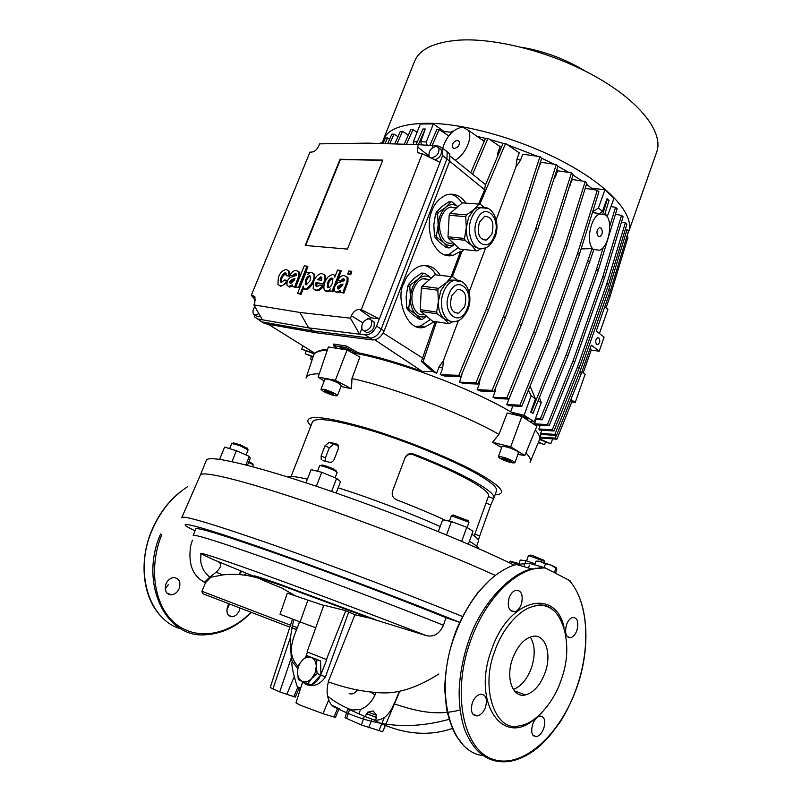 <?xml version="1.0" encoding="UTF-8"?>
<svg xmlns="http://www.w3.org/2000/svg" width="802" height="802" viewBox="0 0 802 802"><rect width="100%" height="100%" fill="white"/><g stroke="black" fill="none" stroke-linecap="round" stroke-linejoin="round"><path stroke-width="1.2" d="M307.838 683.645L302.334 681.389C305.502 682.552 308.64 681.55 311.757 678.382L315.136 672.828L316.279 666.362L317.161 673.61L311.757 678.382L307.838 683.645L311.607 684.878L320.91 674.873L317.161 673.61M307.356 655.836L311.366 657.49C308.199 656.397 305.091 657.429 302.023 660.567C299.086 663.926 297.582 667.886 297.522 672.447C297.702 676.938 299.306 679.926 302.334 681.389L298.354 679.645L297.522 672.447L298.164 665.78L302.023 660.567L307.356 655.836L320.599 660.958L320.91 674.873M320.599 660.958L316.87 659.655L316.279 666.362C316.058 661.84 314.424 658.883 311.366 657.49L316.87 659.655M540.057 568.027L539.155 567.776M535.756 568.187L536.408 568.458M554.382 572.648L555.946 568.127L551.034 565.089L545.49 563.826L544.207 567.545M555.535 573.24L556.758 569.701L556.658 568.027L555.946 568.127M534.703 564.859L535.987 561.169L539.425 561.27L551.034 565.089L556.598 567.936M545.49 563.826L539.425 561.27M536.789 561.109L539.586 561.23M494.694 651.394C479.706 689.249 496.197 733.489 519.796 725.66C535.997 723.845 554.713 700.988 561.42 679.073C575.736 640.918 559.666 596.287 533.2 606.462C518.132 609.921 501.42 630.683 494.694 651.394M375.747 717.118L367.236 713.9M376.168 715.143L368.198 712.126L373.161 710.923L376.459 715.173L375.707 717.249L367.186 714.021L367.948 711.955L368.489 712.056M512.528 658.793C505.39 678.151 512.779 698.241 525.37 694.953C533.891 692.527 540.508 684.988 545.21 672.357C552.177 653.199 544.959 632.958 531.947 636.517C523.726 638.963 517.25 646.392 512.528 658.793M513.33 689.449C521.21 686.352 527.275 679.053 531.525 667.565C535.435 655.064 535.024 644.878 530.292 636.999M179.157 588.608C181.062 581.891 179.207 578.212 173.593 577.55C170.054 578.242 167.518 580.317 165.994 583.796C164.199 590.603 166.034 594.292 171.478 594.873C174.966 594.332 177.523 592.237 179.157 588.608M229.061 603.806L227.638 606.342C225.953 612.728 227.457 616.197 232.149 616.758C235.207 616.397 237.593 614.342 239.307 610.613L240.019 608.016M192.43 540.137L190.645 545.951C188.039 563.836 192.64 575.926 204.45 582.222L210.094 576.889C209.583 577.34 207.437 575.184 203.668 570.443C200.39 562.693 200.53 562.413 200.911 553.781M250.986 612.227C228.811 635.104 196.931 641.039 175.688 623.846C154.325 606.813 148.139 568.097 161.793 534.453M258.244 578.152C246.826 574.663 235.026 573.58 222.856 574.904L210.856 577.25L205.502 582.693L201.914 591.285L202.545 593.61L289.843 627.164M205.502 582.693L204.45 582.222M472.358 702.682C474.082 698.181 476.749 695.354 480.348 694.181C485.992 694.462 487.686 698.863 485.441 707.394C483.616 712.066 480.929 714.913 477.38 715.935C471.897 715.745 470.223 711.334 472.358 702.682M532.638 724.366C534.593 719.554 537.009 716.798 539.896 716.106C544.538 716.517 545.821 720.597 543.756 728.346C541.881 733.108 539.455 735.875 536.458 736.647C531.896 736.457 530.623 732.366 532.638 724.366M566.423 625.049C567.816 620.948 569.881 618.402 572.618 617.42C577.33 617.51 578.793 621.73 576.999 630.071C575.666 634.061 573.59 636.618 570.753 637.74C566.022 637.54 564.578 633.309 566.423 625.049M509.039 598.061C510.673 593.691 512.939 591.094 515.816 590.262C521.43 590.312 523.315 594.853 521.49 603.876C519.796 608.387 517.521 611.014 514.663 611.736C508.959 611.375 507.085 606.823 509.039 598.061M226.796 610.091L229.572 603.996M251.317 612.357C237.783 626.141 222.766 633.59 206.254 634.703L206.254 634.703C165.573 639.124 138.916 582.944 160.59 534.002M187.437 486.784C171.618 497.23 159.728 511.947 151.779 530.944C133.804 572.528 149.393 620.758 181.473 629.069M304.068 598.783L287.327 593.189L280.018 614.282L300.138 621.911L307.888 600.167L304.068 598.783M294.855 595.535L281.823 588.036C251.196 575.756 251.728 575.134 283.407 586.182L369.752 618.131L354.915 614.743L328.208 681.83C345.411 688.086 362.544 691.725 379.607 692.748C397.351 694.111 417.1 687.845 438.854 673.971M259.708 578.743L213.512 559.656L200.721 553.611C199.167 552.157 211.698 556.077 238.334 565.37C283.036 581.059 369.291 613.38 426.313 635.625L369.752 618.131M577.26 685.81L577.42 685.89C590.984 646.131 588.197 602.041 569.721 580.999C588.207 602.031 590.753 646.242 577.26 685.81C561.661 733.158 523.886 768.867 493.912 759.594C463.686 751.143 451.255 694.382 470.333 641.46C485.691 597.159 518.774 565.741 544.558 567.996M529.029 563.265L516.508 564.548C510.824 565.811 504.137 569.149 496.448 574.563C478.493 588.437 464.538 608.898 454.574 635.956C434.082 689.68 449.13 751.975 482.894 755.554M577.25 685.84L577.42 685.89C572.788 699.164 566.884 711.444 559.696 722.722L548.919 736.868L540.738 745.138C530.693 754.091 520.348 759.504 509.691 761.359C489.16 764.116 474.092 753.369 464.478 729.108C461 718.462 459.225 706.432 459.135 693.028C459.235 675.885 463.676 654.923 468.709 640.848C480.107 605.36 509.902 573.059 531.997 568.969L544.789 567.806M529.099 563.285L544.809 567.716M311.246 684.768C308.229 685.52 305.682 684.798 303.607 682.622L302.795 681.59L295.978 702.813L300.509 705.269L322.985 713.69L335.457 717.389L339.186 708.717L331.787 705.169M165.192 589.039L168.46 584.468M292.489 619.024L270.234 687.504L279.718 691.915L295.296 697.108L299.487 687.504M495.305 575.425C447.917 553.751 368.97 522.944 305.542 501.541C241.973 480.077 202.625 470.674 200.43 474.924L200.37 475.025C202.034 470.563 241.071 479.796 304.76 501.27C368.308 522.683 447.727 553.661 495.305 575.425M462.483 616.487C410.684 595.355 334.163 566.302 276.068 545.911C216.169 525.079 184.771 515.566 181.884 517.36L181.823 517.48M512.077 611.595L512.308 610.984M459.636 622.352L446.012 617.69C398.464 598.492 331.938 573.32 279.537 554.723C225.873 535.886 197.984 527.245 195.878 528.789L195.858 528.839M460.097 710.001C435.346 716.286 415.897 710.903 394.173 703.895L399.326 691.484M241.763 571.325L239.046 574.603M446.012 617.69L443.456 625.239C395.957 606.272 328.93 580.909 276.67 562.122C223.096 543.084 195.277 534.182 193.202 535.415L193.202 535.415M443.456 625.239C439.556 633.831 433.842 637.289 426.313 635.625M297.732 668.407L292.229 661.6L291.256 657.941L279.718 691.915M327.747 696.146L328.7 696.948C335.326 702.251 343.025 706.612 351.797 710.041L347.807 708.788L349.542 709.65L364.319 716.246L373.291 719.635C394.113 731.093 423.266 738.762 452.348 728.427M448.98 719.364C405.321 731.344 370.283 724.978 336.349 707.976L339.186 708.717M299.988 690.291L297.301 686.953C292.83 672.577 291.136 664.126 292.229 661.6M393.932 703.805C391.667 709.87 388.449 714.472 384.268 717.63C380.359 720.026 376.699 720.697 373.291 719.635M544.889 567.736L570.082 580.768M328.429 681.911C326.594 688.547 326.695 694.532 328.73 699.855C330.334 704.286 332.87 706.993 336.349 707.976M291.647 627.765L296.519 629.64L291.627 627.846M323.747 605.41L307.888 600.167M354.915 614.743L345.772 610.663L323.828 605.169L307.106 651.866L326.765 659.685L320.9 674.462M298.073 666.292C283.206 651.455 297.492 630.432 299.477 621.66M293.652 619.465L290.284 637.951L291.256 657.941M347.807 708.788L345.02 717.72L361.441 725.028L382.714 731.705L385.501 725.098M351.797 710.041L360.419 709.549C366.725 707.043 371.587 702.181 375.015 694.953L370.564 692.006M375.015 694.953L375.867 692.517M348.619 612.237L325.492 676.808C320.499 684.156 314.464 686.843 307.377 684.878M210.856 577.25L210.094 576.889L216.039 572.267C221.753 566.974 222.124 563.275 217.152 561.159M216.039 572.267L222.856 574.904M315.727 627.786L300.138 621.911M345.772 610.663L326.394 659.555M305.612 657.219L307.467 652.016M320.61 675.204C318.594 679.946 315.697 683.063 311.908 684.557M349.191 693.61C352.038 694.632 354.775 693.419 357.381 689.971M351.597 352.469L350.003 350.955C345.101 348.419 341.712 347.426 339.837 347.958L339.527 348.75M323.296 391.356C330.203 394.744 334.905 396.198 337.421 395.707L335.146 393.682C328.218 390.273 323.487 388.81 320.96 389.301L323.296 391.356M337.421 395.707L341.361 385.592L339.106 383.516C332.198 380.078 327.477 378.634 324.93 379.186L320.96 389.301M499.937 458.363C506.934 461.792 511.917 463.275 514.904 462.804L513.34 461.27C506.323 457.822 501.32 456.328 498.333 456.799L499.937 458.363M514.904 462.804L518.543 452.599L516.999 451.035C510.012 447.546 505.009 446.082 502.002 446.614L498.333 456.799M246.074 454.955L248.129 449.842L239.487 445.511L231.738 443.456L229.643 448.639M233.242 443.025L239.958 444.639L247.347 448.508M335.096 477.761L337.151 472.438L334.715 470.704C329.231 468.127 324.509 466.443 320.529 465.641L319.637 465.741L317.502 471.245M321.241 465.31L321.943 464.99C325.422 465.681 329.552 467.155 334.344 469.411L336.269 471.045M468.939 522.262L451.426 515.786M452.97 514.974L468.248 520.749M544.518 562.673L544.368 561.27L529.049 555.716L528.348 555.816L526.583 560.869M529.811 555.345L532.799 555.606L543.997 560.468M518.062 564.177L509.721 561.651L508.899 562.563M510.513 561.26L519.024 563.575M445.601 520.418C431.416 513.801 415.045 506.924 396.479 499.766C392.82 497.942 391.506 495.045 392.549 491.095L405.07 457.701C406.885 454.153 409.722 452.909 413.591 453.982L413.19 454.764C436.649 463.927 455.646 472.568 470.193 480.659C483.365 488.167 489.471 493.33 488.498 496.167L474.213 535.906M413.19 454.764C409.742 453.731 407.035 454.714 405.06 457.721M478.774 548.708C478.213 547.124 475.085 544.628 469.401 541.23M495.034 494.884L499.125 494.283C505.35 492.047 499.466 485.641 481.461 475.065C455.797 460.288 405.902 439.857 366.153 428.007C324.499 416.228 305.171 414.393 308.168 422.504L310.925 425.792M530.082 462.283C531.275 460.087 529.881 456.97 525.912 452.919M312.509 421.762L312.549 421.662C316.409 416.89 337.532 420.318 375.897 431.947C412.218 443.386 454.644 461.08 477.39 474.122C491.205 482.132 497.581 487.696 496.498 490.804L493.922 497.992M413.591 453.982C438.764 463.807 459.115 473.05 474.644 481.721C488.508 489.631 494.924 495.085 493.892 498.072L490.814 504.949L486.002 503.115M474.844 534.162L479.686 535.997L490.814 504.949M479.686 535.997L478.413 540.087M471.897 534.312C476.789 537.541 478.984 539.796 478.473 541.089L476.649 546.172M514.272 565.189C471.325 543.836 389.321 510.884 320.72 487.736C251.968 464.518 208.309 454.714 206.405 460.178L206.355 460.308M327.286 350.263C319.036 350.504 314.474 352.228 313.592 355.426L306.143 377.702M319.266 373.792C311.216 373.762 306.795 375.186 306.023 378.063M515.716 414.975C479.145 391.326 397.551 360.258 352.098 352.74M324.208 381.03L318.143 377.08L335.386 380.288L347.025 349.963L359.887 357L351.968 378.554L351.497 388.749L341.01 386.504M501.671 447.516L492.548 442.283L498.984 434.373C462.483 413.601 394.835 387.897 351.968 378.554M498.984 434.373L507.215 412.99L521.881 416.418L536.869 426.173L524.849 455.526L517.902 454.403M530.343 461.651L539.265 440.248C540.578 437.792 539.255 434.383 535.285 430.032M322.945 460.639L329.602 462.293C331.607 462.553 333.181 461.471 334.344 459.055L338.284 448.849L338.083 444.98L336.68 443.977L329.311 442.263L333.572 444.398L329.301 447.837L325.051 445.722L329.311 442.263M321.221 459.797L321.131 455.807L325.051 445.722M527.536 420.098L527.806 419.336C528.658 418.002 516.498 413.581 515.987 415.035M440.188 526.573C411.596 513.621 369.812 497.741 338.153 487.817M307.397 479.155C296.359 476.599 289.833 475.887 287.808 477.01M492.548 442.283L510.704 446.824L521.881 416.418M510.704 446.824L524.849 455.526M335.386 380.288L351.497 388.749M318.143 377.08L328.409 346.955L347.025 349.963M338.364 445.501L333.572 444.398M321.131 455.807L325.401 457.912L329.301 447.837M325.401 457.912L325.141 461.16M523.836 566.643L525.932 560.648L520.257 560.047L518.483 565.109M525.932 560.648L535.064 563.816M446.544 534.964L451.426 521.541L442.654 519.846L438.353 531.606M451.426 521.541L466.754 527.305L461.691 541.32M466.754 527.305L473 531.245L468.348 544.167M305.973 482.834L311.106 469.631L321.772 472.318L336.619 478.383L340.529 481.631L336.148 493.029M321.772 472.318L316.369 486.273M336.619 478.383L331.597 491.456M219.648 459.335L224.6 447.095L236.389 450.714L249.292 456.368L250.244 458.323L247.447 465.32M249.292 456.368L245.873 464.919M236.389 450.714L232.009 461.621M248.941 461.581L252.81 463.847M252.82 466.744L253.161 464.679L248.61 462.423M509.33 461.481L511.385 461.421L508.658 459.736L503.867 458.132L501.831 458.203L509.33 461.481L509.721 460.388M332.71 393.231L324.64 390.534L325.702 391.797L330.234 393.762L333.732 394.484L332.71 393.231M330.775 392.389L330.234 393.762M326.083 390.825L325.702 391.797M505.059 458.523L504.568 459.887M530.042 386.113L535.445 398.845L530.693 412.138L533.009 413.351L559.164 348.669L593.721 250.064L592.077 248.63L581.139 248.901M604.758 214.284L609.049 200.4L606.954 198.816L602.492 211.277L599.495 213.553L592.467 212.48M599.495 213.553L600.508 213.703C590.683 215.527 585.209 243.347 593.48 249.422L599.565 250.264C608.929 246.826 613.44 221.131 605.751 215.026L592.598 212.47M455.125 160.169C465.29 155.137 473.19 137.082 468.298 130.225L462.533 127.117C453.27 128.871 446.644 135.939 442.664 148.31M598.182 236.239L599.966 236.62C602.633 234.294 603.004 231.457 601.079 228.119L599.274 227.728C596.608 230.074 596.247 232.911 598.182 236.239M452.288 207.608L451.165 206.996M426.103 279.176L424.749 278.344M596.628 344.329L597.811 344.549C600.026 342.715 600.377 340.519 598.853 337.953L597.66 337.722C595.445 339.567 595.104 341.772 596.628 344.329M457.441 140.34C453.581 141.453 451.897 143.819 452.388 147.438L454.273 148.53C458.122 147.438 459.817 145.072 459.345 141.443L457.441 140.34M254.876 306.605C252.901 309.472 252.44 311.958 253.492 314.053L255.176 315.136L258.906 313.672M256.189 315.737L257.793 316.7L260.299 316.108M364.339 331.025C370.073 329.702 372.429 326.103 371.406 320.229L369.12 318.715C363.386 320.078 361.04 323.677 362.093 329.532L364.339 331.025M364.77 331.306L366.935 332.68C372.669 331.366 375.025 327.777 373.993 321.913L371.406 320.229M430.564 157.743L431.676 157.954C437.09 156.41 439.476 153.052 438.844 147.879L436.208 146.325C430.794 147.899 428.418 151.257 429.08 156.41L430.103 157.523M434.905 159.859C439.907 157.793 442.012 154.465 441.22 149.884L439.526 148.45M628.738 231.497L656.668 152.129C663.715 133.483 641.831 103.348 598.543 78.285C555.355 53.223 496.749 37.534 458.614 40.16C434.333 42.145 419.677 49.143 414.634 61.152L414.474 61.574M627.595 234.074L628.628 231.788C634.773 215.758 611.555 188.119 567.204 163.859C522.964 139.598 463.797 122.846 426.002 123.267C401.962 123.819 387.757 129.262 383.386 139.608L382.484 142.596M434.664 321.472L424.839 327.066C406.454 333.452 395.145 296.459 404.018 283.126C406.474 275.758 411.486 270.184 419.065 266.404C427.787 263.918 434.814 266.845 440.148 275.196M435.777 274.725C432.759 269.382 428.809 266.274 423.937 265.392M451.095 276.56L460.639 251.347L453.1 255.387C444.809 257.402 437.772 252.76 431.987 241.492C428.318 229.212 428.308 218.946 431.947 210.705C434.223 203.919 438.754 198.756 445.551 195.197C453.601 192.57 460.398 195.187 465.942 203.056M461.942 203.267C458.764 197.863 454.724 194.816 449.822 194.144M607.445 198.896L602.914 213.573M348.419 274.575L350.685 274.705L351.807 271.868L351.035 271.176M290.093 275.206L292.489 275.477L295.266 273.412L296.299 273.993L296.239 275.357L292.469 276.86C290.494 276.79 288.69 278.344 287.036 281.522L287.006 285.382L288.58 286.474L292.389 284.88L292.108 286.464L294.755 286.775L298.765 275.968L298.865 271.948L296.58 270.615C294.063 270.124 291.908 271.657 290.093 275.206L293.382 276.048L296.319 274.023M292.108 286.464L295.647 287.347L299.657 276.55L299.758 272.53L298.464 271.437M288.259 286.384L289.482 287.046L292.128 286.364M325.331 281.191L325.181 275.407L323.868 274.284M316.84 286.615L316.86 283.307L324.259 284.149L323.396 283.567C324.99 279.878 325.291 276.961 324.289 274.825L322.153 273.492C318.715 273.612 315.888 276.189 313.662 281.241L313.171 288.56L315.557 290.003C317.873 290.454 320.188 288.971 322.474 285.562L319.767 285.051L317.001 286.645L315.868 285.923L315.968 282.725L323.396 283.567M314.574 289.753L316.449 290.585C318.775 291.026 321.081 289.552 323.376 286.154L322.474 285.562M299.457 287.808L307.928 266.755L307.036 266.164L304.269 265.883L295.798 286.905L299.457 287.808L295.798 286.905M281.432 282.424C281.071 278.525 282.635 275.557 286.124 273.502M279.276 285.532L280.931 286.284L286.605 283.066M286.184 275.587L288.78 275.728L288.65 270.956L286.605 269.673C283.046 269.753 280.299 272.339 278.354 277.422L277.933 284.419L280.038 285.723C282.605 286.053 284.921 284.249 286.976 280.329L284.469 280.038L281.382 282.414L280.56 281.893C278.885 279.337 284.62 270.464 286.093 273.442L286.184 275.587L289.682 276.309L289.542 271.527L288.229 270.414M254.044 314.665L254.795 317.021L257.502 318.915L262.394 319.777L253.903 304.91L254.815 302.665L254.966 296.92L251.287 295.357L255.497 300.048M253.903 304.91L299.858 312.449L350.434 318.173L359.617 334.193L365.351 334.905C370.083 334.895 373.812 331.968 376.539 326.123L379.346 318.895L361.281 309.662L422.263 153.703L439.997 162.345L442.654 155.488L442.714 148.4L438.734 146.114L418.494 144.651L367.717 143.137L319.637 143.849L318.765 145.974C316.95 149.723 314.554 151.768 311.597 152.099L310.003 152.079L251.287 295.357M361.281 309.662L359.446 309.432C356.058 309.432 353.371 311.547 351.386 315.757L350.434 318.173M418.494 144.651L417.591 146.936L417.501 152.029L420.398 153.673L422.263 153.703M347.446 249.101L382.795 160.079L340.068 159.247L305.211 245.452L347.446 249.101M297.562 293.452L301.091 294.354L303.747 287.748C303.687 293.422 316.91 280.961 313.522 273.622C311.106 271.918 309.211 272.239 307.818 274.555L308.57 272.59L306.063 272.329L297.562 293.452L300.189 293.783L303.296 286.063L303.757 287.768M304.89 288.66C306.324 290.685 309.011 288.931 312.96 283.377M314.394 279.647L314.414 274.204L313.231 273.231M337.732 280.469L340.309 280.76L343.236 278.625L344.389 279.266L344.319 280.65L340.319 282.194C338.193 282.124 336.289 283.728 334.594 287.016L334.574 290.925L336.359 292.179L340.409 290.535L340.148 292.179L342.985 292.519L347.045 281.302L347.136 277.221L344.579 275.728C341.873 275.196 339.587 276.78 337.732 280.469L341.201 281.352L344.389 279.276M340.148 292.179L343.888 293.111L347.938 281.893L348.028 277.823L346.664 276.63M335.898 292.048L337.261 292.77L340.168 292.018M335.166 276.099L334.143 275.347M325.482 290.976C327.256 291.968 328.589 291.958 329.502 290.956M329.421 290.905L332.068 291.216L340.349 270.374L337.552 270.084L334.755 277.111L334.374 275.667C334.003 273.803 331.858 274.254 327.948 277.021C324.439 281.692 323.216 286.003 324.269 289.963C326.715 291.697 328.69 291.337 330.183 288.89L329.421 290.905L332.97 291.808L334.143 288.86M335.657 285.031L341.241 270.966L340.349 270.374M357.391 353.742L345.903 347.507L333.241 345.492L337.361 348.409M529.37 421.291L534.312 421.902L524.137 415.246L511.095 412.148M556.538 435.486L581.33 373.511L591.315 345.121L599.204 351.196L604.096 337.201L596.277 331.025L610.352 290.956L608.808 289.652L579.716 372.328L554.874 434.393L540.628 433.421L540.598 434.393L556.538 435.486L554.874 434.393M625.309 229.422L626.984 229.723L628.487 231.116L610.352 290.956M556.337 435.466L555.275 438.113L539.906 437.04M570.603 400.348L572.057 401.361L556.929 439.185L539.746 437.982M583.224 372.8L591.264 349.913L589.981 348.93M451.636 132.23L444.248 131.618L433.351 123.919L420.338 124.009L413.281 141.954L413.531 144.51M607.174 216.761L613.991 198.315L604.939 189.773L591.395 188.089L586.513 184.26M582.031 181.011L572.989 175.006M568.879 172.48L557.961 166.295M553.941 164.179L541.661 158.195M537.4 156.28L507.506 144.771M503.325 143.418L489.651 139.438M485.481 138.365L477.12 136.4M444.248 131.618L443.847 132.661M481.32 139.337L484.438 140.801M499.115 152.761L497.962 152.4L500.157 146.606L487.967 138.295L472.599 174.234M479.857 204.149L505.571 143.438L519.275 152.871L516.999 158.946L515.967 166.916L520.488 160.28L516.999 158.946M520.488 160.28L522.764 154.215L539.957 156.631L519.235 220.42L486.483 308.77L458.784 375.326L440.258 374.684L442.694 368.178L439.085 366.805L436.639 373.311L432.599 371.476L421.371 361.471L435.285 321.572M462.253 373.03L459.596 382.143L463.305 383.476L477.912 384.048L505.31 317.742L537.631 229.713L558.022 166.114L556.277 164.52L541.079 162.315L538.573 167.959M480.067 378.825L479.416 383.687L477.2 389.702L480.358 390.995L494.012 391.597L521.13 325.552L553.069 237.833L573.169 174.445L571.475 172.861L557.621 170.796L555.555 176.41L554.844 176.029M585.229 188.33L597.279 190.234L598.914 191.758L579.405 254.465L548.307 341.171L546.543 339.858L519.977 405.19L506.754 404.509L535.556 333.411L567.084 246.144L586.884 183.046L585.219 181.493L572.307 179.518L569.911 184.731M590.974 189.242L591.395 188.089M357.872 353.832L358.283 352.78C377.05 356.589 398.383 362.815 422.293 371.446L432.599 371.476M510.663 411.897L512.809 405.932M506.754 404.509L508.969 405.732L521.811 406.393L519.977 405.19M492.979 397.211L495.646 398.464L508.729 399.095L506.864 397.862L492.979 397.211L495.115 391.356L494.283 390.925M479.416 383.687L478.273 383.166M461.902 375.917L461.17 375.617M539.957 156.631L541.721 158.255L521.059 221.953L488.398 310.163L460.759 376.609L444.659 376.048L440.258 374.684M315.858 352.619C317.903 350.775 321.803 349.702 327.567 349.421M487.967 138.295L485.511 138.285L470.754 172.751M262.394 319.777L308.69 327.878L359.617 334.193L361.742 328.75M299.858 312.449L308.69 327.878L315.978 332.73L372.619 339.928C377.501 339.928 381.341 336.93 384.148 330.915L449.671 161.142L449.832 154.064L447.105 151.728M359.446 309.432L371.125 317.782L379.346 318.895L439.997 162.345M324.249 274.464L325.181 275.407M478.583 204.049L484.629 189.813L485.28 185.382L503.075 143.418L505.571 143.438M358.283 352.78L346.474 346.063L333.812 344.048L333.241 345.492M460.639 251.347L461.812 251.738L464.057 249.532M444.789 255.056L448.559 254.585L458.283 247.658M415.997 326.424L420.408 326.063L430.504 319.457M436.529 321.762L423.095 361.752L436.639 373.311M423.095 361.752L421.371 361.471M585.41 71.177C565.59 59.127 544.237 51.148 521.37 47.228M541.781 430.183L540.628 433.421M538.884 429L539.375 430.022L553.971 430.985L552.277 429.872L538.884 429L540.247 425.19M534.533 423.807L535.485 424.89L549.18 425.742L547.455 424.609L534.533 423.807L536.077 419.476M606.081 307.727L610.071 296.379L608.818 295.337M626.933 236.249L627.976 237.202L610.071 296.379M556.929 439.185L555.275 438.113M552.678 438.884L550.784 443.757L539.696 438.965M592.077 248.63L557.44 347.386L531.225 412.168L530.693 412.138M589.841 262.645L588.187 261.231M559.164 348.669L557.44 347.386M533.009 413.351L531.225 412.168M442.694 368.178L443.366 360.73L458.453 320.459M469.08 292.088L485.731 247.628M496.157 219.798L515.967 166.916M521.059 221.953L519.235 220.42M488.398 310.163L486.483 308.77M460.759 376.609L458.784 375.326M443.366 360.73L439.085 366.805M452.358 276.72L461.812 251.738M538.924 168.119L538.112 169.382M497.21 157.252L497.962 152.4M555.555 176.41L553.811 179.237M570.312 184.981L569.3 186.655M495.646 387.607L495.115 391.356M545.49 442.022L544.458 444.659L538.493 442.102M544.458 444.659L538.302 442.554M448.709 135.879L439.145 129.553L436.809 129.553L429.742 145.653M439.145 129.553L431.997 145.854M397.952 136.661L394.023 134.175L391.857 134.165L387.577 143.728M394.023 134.175L389.722 143.799M539.586 439.476L550.784 443.757M626.984 229.723L608.808 289.652M581.33 373.511L579.716 372.328M546.543 339.858L577.721 253.031L597.279 190.234M548.307 341.171L521.811 406.393M579.405 254.465L577.721 253.031M421.431 144.911L420.809 141.613L425.25 129.002L422.955 129.002L416.078 144.581M425.25 129.002L418.343 144.651M621.46 222.174L625.349 222.866L606.934 283.457L577.45 367.075L552.277 429.872M625.349 222.866L626.873 224.279L608.507 284.78L606.934 283.457M553.971 430.985L579.094 368.278L608.507 284.78M579.094 368.278L577.45 367.075M535.556 333.411L533.751 332.078L506.864 397.862M533.751 332.078L565.36 244.68L585.219 181.493M567.084 246.144L565.36 244.68M302.915 345.832L301.712 349.171L314.384 353.893M383.296 142.676L382.734 143.588M383.176 142.596L381.07 142.586L380.649 143.528M301.712 349.171L314.745 353.492M306.153 351.166L305.211 353.802L313.081 356.95M305.211 353.802L313.231 356.489M389.592 139.217L387.556 137.944L385.421 137.944L382.885 143.588M387.556 137.944L385 143.658M615.445 214.314L621.55 215.357L602.863 276.57L572.979 361.1L547.455 424.609M621.55 215.357L623.094 216.801L604.457 277.933L602.863 276.57M549.18 425.742L574.643 362.334L604.457 277.933M574.643 362.334L572.979 361.1M521.13 325.552L519.295 324.198L492.107 390.343L477.2 389.702M519.295 324.198L551.315 236.339L571.475 172.861M553.069 237.833L551.315 236.339M494.012 391.597L492.107 390.343M417.09 132.27L412.98 129.613L410.734 129.623L404.248 144.23M412.98 129.613L406.474 144.3M611.054 206.575L615.565 207.327L617.139 208.801L598.222 270.515L567.986 355.757L566.282 354.504L540.418 418.684L535.566 418.393M566.282 354.504L596.598 269.121L603.284 247.357M615.565 207.327L609.71 226.385M567.986 355.757L542.172 419.837L535.195 419.426M598.222 270.515L596.598 269.121M542.172 419.837L540.418 418.684M505.31 317.742L503.435 316.369L475.967 382.775L459.596 382.143M503.435 316.369L535.836 228.199L556.277 164.52M537.631 229.713L535.836 228.199M477.912 384.048L475.967 382.775M453.1 131.297L452.047 131.297L451.346 132.901M408.318 135.067L402.534 131.368L400.318 131.368L394.704 143.949M402.534 131.368L396.89 144.009M311.457 356.399L310.554 358.955L312.219 359.517M310.554 358.955L312.108 359.867M262.344 322.173L264.79 323.627L315.978 332.73M259.156 320.108L261.833 321.873L313.021 330.925L369.672 338.063C374.554 338.063 378.404 335.046 381.221 329.02L446.975 158.896L447.145 151.799L444.007 149.352M432.98 145.944L432.188 147.979M428.99 156.2L428.769 156.871M371.125 317.782L367.426 318.845M607.535 216.44L604.969 213.613M602.492 211.277L598.392 208.049L604.939 189.773M598.392 208.049L592.728 211.638M535.445 398.845L531.135 395.707L524.137 415.246M539.415 397.511L541.22 402.524L534.312 421.902M541.22 402.524L538.152 400.649M531.135 395.707L528.428 390.103M346.474 346.063L345.903 347.507M427.195 145.433L426.263 142.034L433.351 123.919M417.381 141.633L413.281 141.954M426.263 142.034L420.809 141.613M599.425 333.512L607.936 309.251L604.828 306.695M571.836 401.892L575.224 402.474L585.149 374.213L581.921 371.837M570.944 399.476L575.224 402.474M591.194 350.103L599.204 351.196M382.694 160.35L340.419 159.508L305.662 245.492M288.78 275.728L289.682 276.309M298.555 287.226L307.036 266.164M306.194 284.91L310.023 280.83L310.635 276.309L309.742 275.758C307.988 275.908 306.575 277.432 305.512 280.319L305.231 284.329L306.194 284.91M300.189 293.783L301.091 294.354M308.57 272.59L309.372 273.121M309.742 275.758L310.635 276.339C308.88 276.49 307.467 278.013 306.404 280.89L306.133 284.9L305.231 284.329M320.76 276.84L317.191 279.738L321.722 280.239L321.762 277.462L320.76 276.84L321.652 277.432L318.324 279.858M315.968 282.725L316.86 283.307M342.354 285.632L342.995 284.018L340.289 284.83L337.642 286.785L337.552 288.439L338.655 289.011L342.354 285.632M340.309 280.76L341.201 281.352M342.985 292.519L343.888 293.111M344.028 288.941L344.92 289.542M342.524 285.201L338.534 287.377L338.414 288.981M340.289 284.83L341.181 285.422M294.304 280.159L294.935 278.595L292.389 279.397L289.883 281.281L289.783 282.905L290.785 283.427L294.304 280.159M292.489 275.477L293.382 276.048M294.755 286.775L295.647 287.347M295.788 283.337L296.69 283.908M294.454 279.778L290.785 281.863L290.645 283.407M292.389 279.397L293.291 279.968M350.925 271.256L348.77 271.036L347.747 274.124L349.792 274.104L350.925 271.256L351.807 271.868M332.479 282.835L332.9 278.665L331.988 278.063C330.324 278.104 328.94 279.527 327.838 282.344L327.266 287.076L328.178 287.647C330.013 287.437 331.447 285.833 332.479 282.835M332.068 291.216L332.97 291.808M331.988 278.063L332.88 278.655C331.216 278.695 329.843 280.119 328.74 282.936L328.148 287.637M421.351 288.018L422.133 286.164L438.594 288.359L437.812 290.224L421.351 288.018L420.228 309.642L436.629 312.078L438.393 301.331C438.153 309.271 440.097 315.146 444.238 318.965L450.393 321.211M407.797 286.194L408.579 284.359L410.604 284.63L409.822 286.464L407.797 286.194L406.123 296.77L406.714 307.637L408.729 307.938L410.413 297.372C410.203 305.171 412.188 310.955 416.368 314.725C419.456 317.161 422.794 317.602 426.393 316.038M421.461 273.091L424.839 273.292L421.461 273.091L413.922 278.555L408.579 284.359M429.631 279.537L422.774 278.745C419.135 280.058 416.228 283.146 414.053 288.008C408.238 300.59 415.045 317.442 424.499 314.454M456.779 280.199L450.594 280.078L446.233 282.725L440.809 290.695L438.393 301.331L437.812 290.224M464.619 306.905C467.376 295.497 465 289.662 457.481 289.392L451.747 295.637C448.99 307.076 451.336 312.93 458.804 313.211L464.619 306.905M435.005 274.785L452.799 276.77L435.005 274.785L422.133 286.164M420.819 311.397L432.519 321.141L448.849 323.667L444.238 318.965L437.22 313.843L420.819 311.397L420.228 309.642M425.521 279.096L424.218 278.404M438.594 288.359L446.233 282.725L451.456 276.83M452.799 276.77L457.22 279.978M448.849 323.667L452.929 321.682M436.629 312.078L437.22 313.843M424.839 273.292L431.286 278.073C427.095 275.066 422.744 275.407 418.213 279.106C413.601 283.457 410.995 289.542 410.413 297.372L409.822 286.464M407.316 309.372L412.108 314.073L419.075 319.066L421.08 319.376L416.368 314.725L409.331 309.682L407.316 309.372L406.714 307.637M410.604 284.63L418.213 279.106L423.486 273.342M408.729 307.938L409.331 309.682M421.08 319.376L422.433 319.266L426.714 316.309M449.18 215.257L449.952 213.462L466.503 214.866L465.741 216.68L449.18 215.257L447.997 236.821L464.498 238.465L466.293 227.698C466.032 235.618 467.877 241.623 471.847 245.703L478.754 248.319M435.546 214.074L436.318 212.299L438.353 212.47L437.591 214.254L435.546 214.074L433.842 224.68L434.413 235.457L436.438 235.668L438.153 225.081C437.922 232.861 439.817 238.765 443.827 242.785C447.165 245.703 450.744 246.174 454.574 244.199M438.353 212.47L445.762 207.287C449.952 203.999 454.002 203.788 457.922 206.685L452.148 201.984L448.799 201.803L441.451 206.936L436.318 212.299M455.987 207.908L449.581 207.387C446.303 208.65 443.686 211.497 441.712 215.928C435.717 228.811 443.285 246.705 452.779 242.715M483.215 207.347L477.491 207.427L473.942 209.583L468.669 217.212L466.293 227.698L465.741 216.68M491.816 234.254C494.523 222.655 492.127 216.7 484.629 216.4L479.456 222.154C476.749 233.793 479.125 239.758 486.573 240.069L491.816 234.254M484.047 207.137L480.248 204.179L462.423 202.866L449.952 213.462M462.423 202.866L480.037 204.159M448.569 238.605L459.807 249.081L476.228 250.836L471.847 245.703L465.06 240.269L448.569 238.605L447.997 236.821M451.686 207.558L450.664 207.086M466.503 214.866L473.942 209.583L478.954 204.149M476.228 250.836L477.521 250.805L480.729 248.67M464.498 238.465L465.06 240.269M450.834 201.964L445.762 207.287C441.29 211.357 438.754 217.282 438.153 225.081L437.591 214.254M434.985 237.232L439.536 242.344L446.293 247.628L448.308 247.848L443.827 242.785L437.01 237.432L434.985 237.232L434.413 235.457M436.438 235.668L437.01 237.432M448.799 201.803L451.927 201.974M448.308 247.848L449.611 247.818L454.724 244.339M259.357 578.553C247.998 573.57 254.765 575.445 279.647 584.187L375.326 619.625M564.047 627.264C555.335 587.174 508.348 598.924 491.415 650.161C471.656 702.702 502.904 747.654 534.784 718.903M195.046 530.854C172.26 519.856 188.4 522.643 247.257 542.764C305.762 562.743 399.607 597.891 459.576 622.322M292.088 625.68L297.251 627.655M290.494 625.179L201.914 591.285M293.863 677.59L286.725 694.542M293.813 696.768L297.893 687.063M337.602 708.377L333.993 717.078M337.251 708.266L337.452 707.755M328.73 699.855L322.985 713.69M372.118 719.264L368.649 727.735M378.865 730.873L384.268 717.63M364.319 716.246L361.441 725.028M346.594 718.552L349.542 709.65M360.419 709.549L359.025 713.84M272.911 688.938L290.284 637.951M320.64 675.174L325.492 676.808M488.358 496.558L493.621 498.553M337.762 444.589L336.68 443.977M314.925 353.321L268.319 324.259M484.629 189.813L442.654 155.488M422.985 358.273L383.176 332.98M422.293 371.446L374.845 339.817M257.502 318.915L264.79 323.627M365.351 334.905L372.619 339.928M376.539 326.123L384.148 330.915M417.591 146.936L428.87 155.889M351.386 315.757L362.735 322.835M252.931 295.577L254.976 296.93M280.038 285.723L280.931 286.284M305.512 280.319L306.404 280.89M315.557 290.003L316.449 290.585M343.236 278.625L344.128 279.226M336.359 292.179L337.261 292.77M347.045 281.302L347.938 281.893M337.642 286.785L338.534 287.377M295.266 273.412L296.159 273.993M288.58 286.474L289.482 287.046M298.765 275.968L299.657 276.55M289.883 281.281L290.785 281.863M349.792 274.104L350.685 274.705M327.838 282.344L328.74 282.936M450.594 280.078L453.711 280.479C466.614 277.492 473.852 295.958 467.636 310.133C463.827 317.311 459.957 321.021 456.017 321.231C445.25 325.522 437.17 305.933 443.927 291.116C446.383 285.532 449.641 281.993 453.711 280.479L461.701 281.572M449.26 293.452C440.759 312.569 459.666 328.499 467.025 309.021C475.385 290.524 457.04 273.833 449.26 293.452M477.491 207.427L480.639 207.678C492.679 204.049 501.24 223.197 494.694 237.723C491.365 244.249 487.806 247.728 483.997 248.179C473.391 252.78 465.03 232.289 471.817 217.482C474.032 212.4 476.979 209.132 480.639 207.678L488.047 208.41M477.07 219.808C468.789 238.394 486.934 255.547 494.132 236.52C502.273 218.555 484.659 200.69 477.07 219.808M554.352 566.563L554.894 567.305M533.2 606.462L533.831 606.272C541.31 604.157 547.936 605.61 553.711 610.613M366.434 713.74L365.351 716.697M514.373 690.893L525.37 694.953M516.508 564.548L531.997 568.969M200.43 474.924L181.884 517.36M528.398 567.936L529.47 565.109M243.728 574.994L247.056 573.51M193.212 535.405L195.878 528.789M472.849 714.141L477.38 715.935M532.909 735.254L536.458 736.647M567.325 636.628L570.753 637.74M510.252 610.342L514.663 611.736M328.7 696.948L327.868 696.677M300.76 687.885L297.301 686.953M232.149 616.758L228.43 615.284M171.478 594.873L166.916 593.069M241.222 571.094L238.565 574.583M291.667 627.645L296.56 629.52M385.732 724.557L399.687 691.414M462.213 743.685L456.779 736.667C453.371 731.564 449.982 722.542 446.604 709.59L444.729 689.58C445.15 668.327 449.32 647.735 457.24 627.806C463.035 614.984 469.792 603.405 477.511 593.059L489.721 580.107M181.573 490.884C168.58 500.899 158.585 514.232 151.578 530.884C138.405 562.142 142.977 598.803 161.733 617.029M376.459 717.529L375.526 720.096M233.803 442.774L232.46 443.376M321.943 464.99L320.529 465.641M469 522.192L467.085 527.505M453.701 514.924L452.318 515.596M467.787 520.117L468.418 521.541M543.746 559.926L544.368 561.27M291.066 476.498L312.549 421.662M206.405 460.178L200.37 475.025M510.924 561.059L509.721 561.651M530.353 555.074L529.049 555.716M451.436 515.706L449.451 521.16M335.978 470.353L336.579 471.776M247.116 447.957L247.678 449.31M252.63 463.436L253.161 464.679M598.603 236.54L599.966 236.62M596.748 344.409L597.811 344.549M453.541 148.42L452.388 147.438M438.844 147.879L441.22 149.884M450.463 156.41L485.571 184.681M448.559 254.585L453.1 255.387M420.408 326.063L424.839 327.066M414.634 61.152L383.386 139.608M540.839 434.413L539.716 437.571M447.145 151.799L449.832 154.064M442.714 148.4L447.025 151.568M419.566 153.573L417.501 152.029M468.298 130.225L484.197 141.352M280.56 281.893L281.382 282.414M288.65 270.956L289.542 271.527M313.522 273.622L314.414 274.204M315.868 285.923L316.77 286.504M347.136 277.221L348.028 277.823M338.344 288.961L337.552 288.439M298.865 271.948L299.758 272.53M290.524 283.377L289.783 282.905M350.815 271.026L351.707 271.627M334.374 275.667L335.136 276.169M328.118 287.637L327.266 287.076M458.804 313.211L454.213 312.539M429.541 279.617L422.774 278.745M486.573 240.069L482.383 239.648M456.438 207.949L449.581 207.387"/></g></svg>
